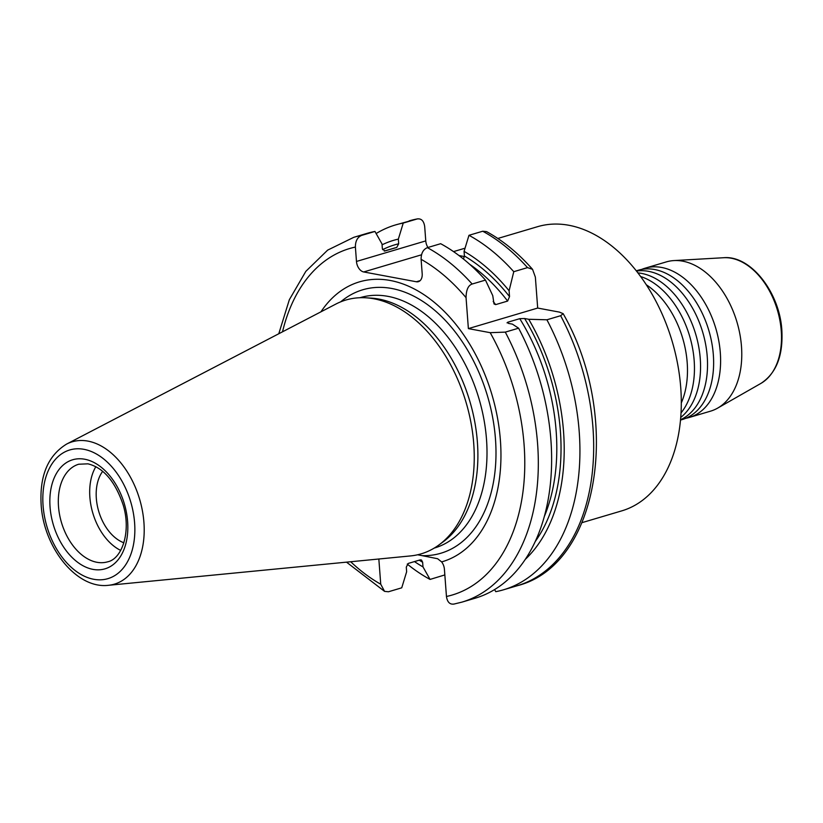 <?xml version="1.0" encoding="UTF-8"?>
<svg xmlns="http://www.w3.org/2000/svg" width="823" height="823" viewBox="0 0 823 823"><rect width="100%" height="100%" fill="white"/><g stroke="black" fill="none" stroke-linecap="round" stroke-linejoin="round"><path stroke-width="1.23" d="M505.291 332.122A190.257 123.82 73.5 0 1 461.981 602.117L475.293 598.167A190.257 123.82 -106.5 0 0 518.603 328.182L505.291 332.122L490.179 332.677L468.38 328.614L466.055 297.669C466.168 289.943 468.194 285.396 472.155 284.028L485.467 280.087A190.257 123.82 -106.5 0 0 440.665 243.701L427.363 247.651C423.176 249.441 421.098 253.33 421.109 259.317L422.189 273.709A9.578 6.234 73.5 0 1 418.382 281.672A9.578 6.234 73.5 0 1 416.356 281.764L363.694 271.95A9.578 6.234 73.5 0 1 356.472 261.457L355.392 247.065C355.371 241.077 357.46 237.189 361.636 235.399L374.949 231.448L382.006 243.958L382.356 248.628L384.763 251.005L396.748 247.445L398.692 243.783L398.342 239.112L403.249 223.054L417.528 218.856L395.431 224.957A190.257 123.82 73.5 0 1 403.249 223.054M346.504 562.15L384.567 591.367L388.435 591.768L401.737 587.817L406.644 571.759L406.295 567.098L408.249 563.426L420.234 559.877L421.489 560.031L422.641 562.253A171.4 111.537 73.5 0 1 419.216 560.175M518.603 328.182L512.39 324.128L508.295 323.367L507.781 322.225L519.766 318.666L524.632 318.522A171.4 111.537 73.5 0 1 535.3 541.431M493.183 301.465A168.406 109.593 73.5 0 1 495.652 304.623L494.026 303.944L492.751 295.632L485.467 280.087M409.165 220.883A190.257 123.82 -106.5 0 1 416.994 218.98C421.263 218.27 423.824 220.79 424.689 226.52L425.769 240.902A9.578 6.234 -106.5 0 0 427.95 247.476M464.326 256.56A148.191 96.445 73.5 0 1 464.429 256.581L458.977 255.542M563.158 313.676C621.921 416.448 600.43 564.691 517.338 585.698A190.257 123.82 -106.5 0 0 560.648 315.713L563.169 313.676L559.475 312.123L537.686 308.059L535.361 277.114L532.553 269.337L527.512 267.619L513.768 271.693L509.098 290.776A176.019 114.551 -106.5 0 0 464.069 251.365L464.419 256.035L463.462 259.039M444.842 574.927L430.048 579.423L422.991 566.913L422.641 562.253M384.567 591.367L380.74 584.227L378.837 559.002M532.553 269.347C518.387 253.258 503.059 240.686 486.588 231.633L482.72 231.232L468.976 235.306A190.257 123.82 73.5 0 1 513.768 271.693M430.048 579.423A190.257 123.82 73.5 0 1 407.251 564.084M376.121 233.547A190.257 123.82 73.5 0 1 395.431 224.957M374.949 231.448A190.257 123.82 -106.5 0 0 367.12 233.351L353.818 237.302A190.257 123.82 73.5 0 1 361.636 235.399M560.648 315.713L546.904 319.787A190.257 123.82 73.5 0 1 503.594 589.772A190.257 123.82 73.5 0 1 495.775 591.675L494.592 589.587M398.342 239.112A176.019 114.551 -106.5 0 0 382.067 244.812M414.473 561.584A176.019 114.551 -106.5 0 0 422.991 566.913M525.352 559.301A176.019 114.551 -106.5 0 0 528.736 319.283L546.904 319.787M468.976 235.306L464.069 251.365M528.736 319.283L524.632 318.522M495.652 304.623L507.637 301.064L509.53 296.599L509.098 290.776M508.511 323.408A168.406 109.593 73.5 0 0 507.781 322.225L507.04 322.853M537.686 308.059L468.38 328.614M454.162 604.02C449.893 604.73 447.331 602.22 446.457 596.48L444.42 569.341A9.578 6.234 73.5 0 0 441.632 561.903A145.918 94.964 73.5 0 0 479.181 361.636A145.918 94.964 73.5 0 0 320.949 311.824M461.981 602.117L453.73 604.123M417.662 554.764L437.61 558.724L441.632 561.903M582.087 522.626L621.828 510.846A148.191 96.445 -106.5 0 0 680.734 387.602A148.191 96.445 73.5 0 0 537.573 226.685L497.833 238.464M365.834 297.792L370.957 298.101A130.579 84.975 73.5 0 1 477.391 442.095A130.579 84.975 -106.5 0 1 443.206 541.801L439.081 544.847A132.38 86.148 -106.5 0 0 473.739 443.772A132.38 86.148 -106.5 0 0 365.834 297.792A132.38 86.148 -106.5 0 0 335.825 304.088L66.591 444.091A74.224 48.3 73.5 0 1 143.922 522.41A74.224 48.3 73.5 0 1 108.461 585.297L410.502 555.926A132.38 86.148 -106.5 0 0 439.081 544.847M120.693 550.412A50.892 33.126 73.5 0 1 95.859 466.672M123.882 542.789A41.438 26.964 73.5 0 1 98.729 511.371A41.438 26.964 73.5 0 1 102.69 471.322M689.365 417.436L710.537 411.161A77.835 50.656 -106.5 0 0 717.625 408.126A77.835 50.656 -106.5 0 0 741.482 346.421A77.835 50.656 73.5 0 0 673.883 260.582A77.835 50.656 73.5 0 0 666.291 261.909L645.119 268.185A77.835 50.656 73.5 0 1 720.31 352.707A77.835 50.656 73.5 0 1 689.365 417.436A77.835 50.656 73.5 0 1 685.826 418.279M641.683 269.409A77.835 50.656 73.5 0 1 645.119 268.185M636.467 271.076A77.835 50.656 73.5 0 1 707.235 356.585A77.835 50.656 73.5 0 1 680.539 419.73M636.251 270.808L638.144 270.253A77.835 50.656 73.5 0 1 713.335 354.775A77.835 50.656 73.5 0 1 682.39 419.504L680.508 420.069M640.603 276.518A77.835 50.656 73.5 0 1 694.159 360.453A77.835 50.656 73.5 0 1 681.043 412.909M637.887 272.897A77.835 50.656 73.5 0 1 700.26 358.653A77.835 50.656 73.5 0 1 680.734 417.426M646.281 284.758A77.835 50.656 73.5 0 1 687.184 362.521A77.835 50.656 73.5 0 1 681.31 402.91M356.472 261.457L425.769 240.902M363.694 271.95L421.53 254.801M420.131 280.643L416.356 281.764M527.512 267.619A190.257 123.82 -106.5 0 0 482.72 231.232M427.363 247.651A190.257 123.82 73.5 0 1 472.155 284.028M382.582 249.678A171.4 111.537 73.5 0 1 398.692 243.783M464.419 256.035A171.4 111.537 73.5 0 1 509.53 296.599M396.748 247.445A168.406 109.593 -106.5 0 0 393.476 248.33L384.248 251.066M544.384 516.381A168.406 109.593 -106.5 0 0 519.766 318.666M507.637 301.064A168.406 109.593 -106.5 0 0 469.624 264.265M466.055 297.669A180.679 117.576 -106.5 0 0 421.109 259.317M446.457 596.48A180.679 117.576 -106.5 0 0 490.179 332.677M355.392 247.065A180.679 117.576 -106.5 0 0 282.515 331.813M350.691 561.739A180.679 117.576 -106.5 0 0 380.74 584.227M422.333 555.659A137.4 89.419 -106.5 0 0 495.467 438.978A137.4 89.419 73.5 0 0 436.674 312.02A137.4 89.419 73.5 0 0 340.681 301.846M434.174 548.118L434.595 547.984A130.579 84.975 -106.5 0 0 486.506 439.389A130.579 84.975 73.5 0 0 360.361 297.597L359.929 297.731M43.084 505.775A67.116 43.681 73.5 0 1 83.956 449.327A67.116 43.681 73.5 0 1 134.602 522.842A67.116 43.681 73.5 0 1 93.729 579.279A67.116 43.681 73.5 0 1 43.084 505.775M92.978 569.372A56.88 37.014 73.5 0 1 50.059 507.081A56.88 37.014 73.5 0 1 84.697 459.234A56.88 37.014 73.5 0 1 127.616 521.535A56.88 37.014 73.5 0 1 92.978 569.372M96.908 562.284A50.892 33.126 73.5 0 1 59.544 514.509A50.892 33.126 73.5 0 1 78.73 464.223L87.958 463.833C103.42 467.68 115.158 481.373 123.162 504.931C131.454 531.792 121.938 558.961 107.669 561.811A50.892 33.126 73.5 0 1 96.908 562.284M760.936 383.395C776.233 373.364 783.208 355.69 781.85 330.352C779.762 292.515 750.658 255.13 723.674 257.722L723.674 257.722A66.303 43.146 73.5 0 1 781.253 330.836A66.303 43.146 73.5 0 1 760.936 383.395L717.625 408.126M517.338 585.698L503.594 589.772M108.461 585.297C76.426 589.299 43.588 547.254 41.15 504.766C39.473 475.797 47.96 455.572 66.591 444.091M723.674 257.722L673.883 260.582M453.524 251.612L465.036 248.196M353.818 237.302L327.657 250.12L305.827 271.364L289.336 299.726L278.781 333.747"/></g></svg>
